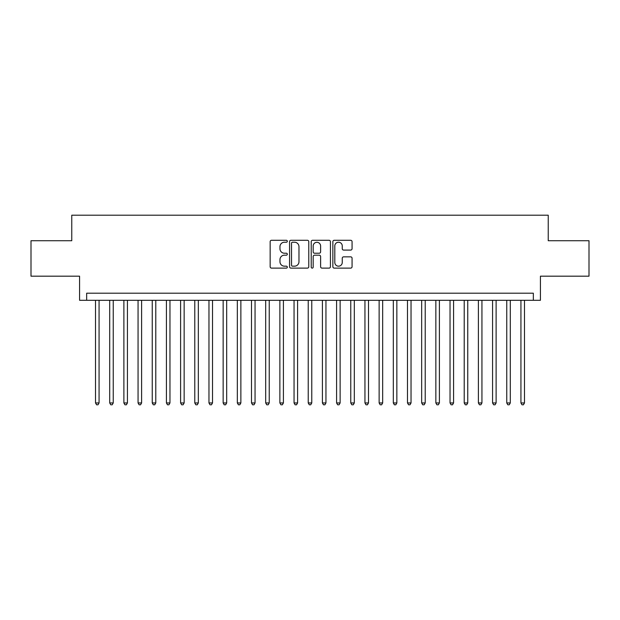 <?xml version="1.0" encoding="UTF-8"?>
<svg xmlns="http://www.w3.org/2000/svg" width="620" height="620" viewBox="0 0 620 620"><rect width="100%" height="100%" fill="white"/><g stroke="black" fill="none" stroke-linecap="round" stroke-linejoin="round"><path stroke-width="0.93" d="M287.316 241.258A0.977 0.977 0 0 0 286.339 240.281L271.552 240.281A1.395 1.395 0 0 0 270.157 241.676L270.157 266.724A1.395 1.395 0 0 0 271.552 268.119L286.339 268.119A0.977 0.977 0 0 0 287.316 267.142A0.977 0.977 0 0 0 286.339 266.174L284.425 266.174A4.456 4.456 0 0 1 279.969 261.717L279.969 259.625A4.456 4.456 0 0 1 284.425 255.177L286.339 255.177A0.977 0.977 0 0 0 287.316 254.2A0.977 0.977 0 0 0 286.339 253.224L284.425 253.224A4.456 4.456 0 0 1 279.969 248.775L279.969 246.683A4.456 4.456 0 0 1 284.425 242.226L286.339 242.226A0.977 0.977 0 0 0 287.316 241.258M350.68 250.093A1.395 1.395 0 0 0 352.067 248.705L352.067 241.676A1.395 1.395 0 0 0 350.68 240.281L334.257 240.281A1.395 1.395 0 0 0 332.863 241.676L332.863 266.724A1.395 1.395 0 0 0 334.257 268.119L350.68 268.119A1.395 1.395 0 0 0 352.067 266.724L352.067 258.238A1.395 1.395 0 0 0 350.68 256.843L343.651 256.843A1.395 1.395 0 0 0 342.256 258.238L342.256 262.446A3.72 3.72 0 0 1 338.536 266.174A3.72 3.72 0 0 1 334.808 262.446L334.808 245.954A3.72 3.72 0 0 1 338.536 242.226A3.72 3.72 0 0 1 342.256 245.954L342.256 248.705A1.395 1.395 0 0 0 343.651 250.093L350.68 250.093M533.339 300.289L540.431 300.289L540.431 276.179L589 276.179L589 240.731L548.235 240.731L548.235 215.202L71.765 215.202L71.765 240.731L31 240.731L31 276.179L79.569 276.179L79.569 300.289L533.339 300.289L533.339 293.198L86.66 293.198L86.66 300.289M308.783 241.676A1.395 1.395 0 0 0 307.388 240.281L290.966 240.281A1.395 1.395 0 0 0 289.571 241.676L289.571 266.724A1.395 1.395 0 0 0 290.966 268.119L307.388 268.119A1.395 1.395 0 0 0 308.783 266.724L308.783 241.676M312.612 240.281L329.034 240.281A1.395 1.395 0 0 1 330.429 241.676L330.429 266.724A1.395 1.395 0 0 1 329.034 268.119L322.005 268.119A1.395 1.395 0 0 1 320.61 266.724L320.61 256.564A1.395 1.395 0 0 0 319.222 255.177L314.557 255.177A1.395 1.395 0 0 0 313.17 256.564L313.17 267.142A0.977 0.977 0 0 1 312.193 268.119A0.977 0.977 0 0 1 311.217 267.142L311.217 241.676A1.395 1.395 0 0 1 312.612 240.281M292.501 242.226A0.977 0.977 0 0 0 291.524 243.203L291.524 265.197A0.977 0.977 0 0 0 292.501 266.174L294.515 266.174A4.456 4.456 0 0 0 298.972 261.717L298.972 246.683A4.456 4.456 0 0 0 294.515 242.226L292.501 242.226M320.61 246.024A3.72 3.72 0 0 0 316.89 242.296A3.72 3.72 0 0 0 313.17 246.024L313.17 251.836A1.395 1.395 0 0 0 314.557 253.224L319.222 253.224A1.395 1.395 0 0 0 320.61 251.836L320.61 246.024M95.519 300.289L95.519 402.954L99.068 402.954L99.068 300.289M99.068 402.954L97.999 404.798L96.588 404.798L95.519 402.954M109.701 300.289L109.701 402.954L113.243 402.954L113.243 300.289M113.243 402.954L112.181 404.798L110.763 404.798L109.701 402.954M123.884 300.289L123.884 402.954L127.425 402.954L127.425 300.289M127.425 402.954L126.364 404.798L124.946 404.798L123.884 402.954M138.058 300.289L138.058 402.954L141.608 402.954L141.608 300.289M141.608 402.954L140.546 404.798L139.128 404.798L138.058 402.954M152.241 300.289L152.241 402.954L155.791 402.954L155.791 300.289M155.791 402.954L154.721 404.798L153.303 404.798L152.241 402.954M166.424 300.289L166.424 402.954L169.965 402.954L169.965 300.289M169.965 402.954L168.904 404.798L167.485 404.798L166.424 402.954M180.606 300.289L180.606 402.954L184.148 402.954L184.148 300.289M184.148 402.954L183.086 404.798L181.668 404.798L180.606 402.954M194.781 300.289L194.781 402.954L198.33 402.954L198.33 300.289M198.33 402.954L197.268 404.798L195.85 404.798L194.781 402.954M208.963 300.289L208.963 402.954L212.513 402.954L212.513 300.289M212.513 402.954L211.443 404.798L210.025 404.798L208.963 402.954M223.146 300.289L223.146 402.954L226.688 402.954L226.688 300.289M226.688 402.954L225.626 404.798L224.208 404.798L223.146 402.954M237.328 300.289L237.328 402.954L240.87 402.954L240.87 300.289M240.87 402.954L239.808 404.798L238.39 404.798L237.328 402.954M251.503 300.289L251.503 402.954L255.053 402.954L255.053 300.289M255.053 402.954L253.991 404.798L252.572 404.798L251.503 402.954M265.685 300.289L265.685 402.954L269.235 402.954L269.235 300.289M269.235 402.954L268.166 404.798L266.747 404.798L265.685 402.954M279.868 300.289L279.868 402.954L283.41 402.954L283.41 300.289M283.41 402.954L282.348 404.798L280.93 404.798L279.868 402.954M294.05 300.289L294.05 402.954L297.592 402.954L297.592 300.289M297.592 402.954L296.531 404.798L295.112 404.798L294.05 402.954M308.225 300.289L308.225 402.954L311.775 402.954L311.775 300.289M311.775 402.954L310.705 404.798L309.295 404.798L308.225 402.954M322.408 300.289L322.408 402.954L325.95 402.954L325.95 300.289M325.95 402.954L324.888 404.798L323.469 404.798L322.408 402.954M336.59 300.289L336.59 402.954L340.132 402.954L340.132 300.289M340.132 402.954L339.07 404.798L337.652 404.798L336.59 402.954M350.765 300.289L350.765 402.954L354.315 402.954L354.315 300.289M354.315 402.954L353.253 404.798L351.835 404.798L350.765 402.954M364.947 300.289L364.947 402.954L368.497 402.954L368.497 300.289M368.497 402.954L367.428 404.798L366.009 404.798L364.947 402.954M379.13 300.289L379.13 402.954L382.672 402.954L382.672 300.289M382.672 402.954L381.61 404.798L380.192 404.798L379.13 402.954M393.312 300.289L393.312 402.954L396.854 402.954L396.854 300.289M396.854 402.954L395.793 404.798L394.374 404.798L393.312 402.954M407.487 300.289L407.487 402.954L411.037 402.954L411.037 300.289M411.037 402.954L409.975 404.798L408.557 404.798L407.487 402.954M421.67 300.289L421.67 402.954L425.219 402.954L425.219 300.289M425.219 402.954L424.15 404.798L422.732 404.798L421.67 402.954M435.852 300.289L435.852 402.954L439.394 402.954L439.394 300.289M439.394 402.954L438.332 404.798L436.914 404.798L435.852 402.954M450.035 300.289L450.035 402.954L453.577 402.954L453.577 300.289M453.577 402.954L452.515 404.798L451.096 404.798L450.035 402.954M464.21 300.289L464.21 402.954L467.759 402.954L467.759 300.289M467.759 402.954L466.697 404.798L465.279 404.798L464.21 402.954M478.392 300.289L478.392 402.954L481.942 402.954L481.942 300.289M481.942 402.954L480.872 404.798L479.454 404.798L478.392 402.954M492.575 300.289L492.575 402.954L496.116 402.954L496.116 300.289M496.116 402.954L495.055 404.798L493.636 404.798L492.575 402.954M506.757 300.289L506.757 402.954L510.299 402.954L510.299 300.289M510.299 402.954L509.237 404.798L507.819 404.798L506.757 402.954M520.932 300.289L520.932 402.954L524.481 402.954L524.481 300.289M524.481 402.954L523.412 404.798L522.001 404.798L520.932 402.954"/></g></svg>

